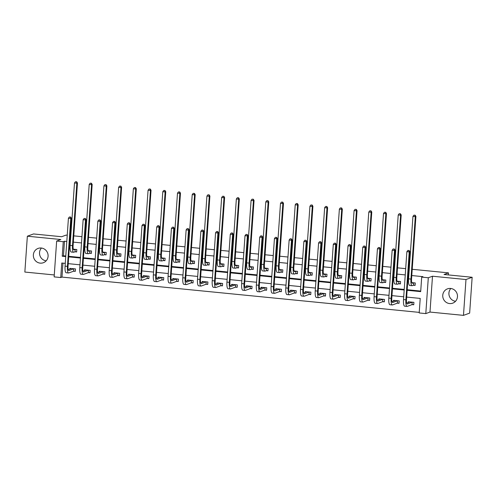<?xml version="1.0" encoding="UTF-8"?>
<svg xmlns="http://www.w3.org/2000/svg" width="497" height="497" viewBox="0 0 497 497"><rect width="100%" height="100%" fill="white"/><g stroke="black" fill="none" stroke-linecap="round" stroke-linejoin="round"><path stroke-width="0.75" d="M40.195 263.13A7.623 7.343 -110.1 0 0 48.023 254.65A7.623 7.343 -110.1 0 0 38.101 248.413A7.623 7.343 -110.1 0 0 40.195 263.13M449.58 303.561A7.623 7.343 -110.1 0 0 457.408 295.088A7.623 7.343 -110.1 0 0 447.493 288.85A7.623 7.343 -110.1 0 0 449.58 303.561M62.957 263.13L61.982 277.09L60.746 277.543L54.142 276.891L56.652 241.051L63.256 241.704L62.237 256.235L65.741 256.576M67.232 235.218L66.07 235.1L61.634 236.727L33.523 233.95L27.354 236.205L24.85 272.052L54.279 274.953M412.218 269.293L448.48 272.872L444.038 274.499L472.15 277.27L469.646 313.116L463.477 315.371L465.981 279.531L432.496 276.22L428.302 277.755L425.799 313.601L419.195 312.948L420.213 298.417L406.67 297.082M432.496 276.22L429.992 312.066L463.477 315.371M429.992 312.066L425.799 313.601M61.982 277.09L419.232 312.377M472.15 277.27L465.981 279.531M70.189 235.51L70.816 235.572M73.767 235.864L81.949 236.671M84.906 236.963L85.527 237.026M88.485 237.317L96.666 238.125M99.617 238.417L100.245 238.479M103.202 238.771L111.378 239.579M114.335 239.871L114.962 239.933M117.913 240.225L126.095 241.033M129.052 241.325L129.674 241.387M132.631 241.679L140.813 242.486M143.763 242.778L144.391 242.834M147.348 243.126L155.524 243.94M158.481 244.226L159.108 244.288M162.059 244.58L170.241 245.388M173.198 245.68L173.82 245.742M176.777 246.034L184.959 246.841M187.909 247.133L188.537 247.195M191.494 247.487L199.67 248.295M202.627 248.587L203.254 248.649M206.205 248.941L214.387 249.749M217.344 250.041L217.966 250.103M220.923 250.395L229.105 251.202M232.056 251.494L232.683 251.557M235.64 251.849L243.816 252.656M246.773 252.948L247.4 253.01M250.351 253.302L258.533 254.11M261.49 254.402L262.112 254.464M265.069 254.756L273.251 255.564M276.202 255.856L276.829 255.918M279.786 256.21L287.962 257.017M290.919 257.309L291.546 257.371M294.497 257.663L302.679 258.471M305.636 258.763L306.258 258.825M309.215 259.117L317.397 259.925M320.348 260.217L320.975 260.279M323.932 260.571L332.108 261.379M335.065 261.671L335.692 261.733M338.643 262.025L346.825 262.832M349.776 263.124L350.404 263.186M353.361 263.478L361.543 264.286M364.494 264.578L365.121 264.64M368.072 264.932L376.254 265.74M379.211 266.032L379.832 266.094M382.789 266.386L390.971 267.193M393.922 267.485L394.55 267.548M397.507 267.84L405.682 268.647M408.64 268.939L409.267 269.001M448.337 274.922L448.48 272.872M412.218 304.611L413.752 304.767L413.92 302.344L408.261 301.785L408.205 302.574M397.507 303.158L399.035 303.313L399.203 300.89L393.543 300.331L393.487 301.12M382.789 301.704L384.318 301.859L384.492 299.436L378.832 298.877L378.776 299.666M368.072 300.25L369.606 300.405L369.774 297.983L364.115 297.423L364.059 298.212M353.361 298.803L354.889 298.952L355.057 296.529L349.397 295.97L349.341 296.759M338.643 297.349L340.172 297.498L340.346 295.075L334.686 294.516L334.63 295.305M323.926 295.895L325.46 296.044L325.628 293.621L319.969 293.062L319.913 293.851M309.215 294.441L310.743 294.591L310.911 292.168L305.251 291.609L305.195 292.398M294.497 292.988L296.026 293.137L296.2 290.714L290.54 290.155L290.484 290.944M279.78 291.534L281.314 291.683L281.482 289.26L275.823 288.701L275.767 289.49M265.069 290.08L266.597 290.229L266.765 287.806L261.105 287.247L261.049 288.036M250.351 288.627L251.88 288.776L252.054 286.353L246.394 285.794L246.338 286.583M235.634 287.173L237.168 287.322L237.336 284.899L231.677 284.34L231.621 285.129M220.923 285.719L222.451 285.868L222.619 283.445L216.959 282.886L216.909 283.675M206.205 284.265L207.74 284.414L207.908 281.998L202.248 281.439L202.192 282.221M191.488 282.812L193.022 282.961L193.19 280.544L187.531 279.985L187.475 280.768M176.777 281.358L178.305 281.507L178.473 279.09L172.813 278.531L172.763 279.314M162.059 279.904L163.594 280.053L163.762 277.637L158.102 277.077L158.046 277.86M147.342 278.45L148.876 278.606L149.044 276.183L143.385 275.624L143.329 276.407M132.631 276.997L134.159 277.152L134.333 274.729L128.673 274.17L128.617 274.959M117.913 275.543L119.448 275.698L119.615 273.275L113.956 272.716L113.9 273.505M103.202 274.089L104.73 274.245L104.898 271.822L99.238 271.263L99.183 272.052M88.485 272.636L90.013 272.791L90.187 270.368L84.527 269.809L84.471 270.598M73.767 271.182L75.302 271.337L75.469 268.914L69.81 268.355L69.754 269.144M407.149 290.298L420.686 291.633L421.698 277.102L422.935 276.655L411.783 275.549M408.826 275.257L408.205 275.201M405.248 274.909L397.066 274.102M394.115 273.81L393.487 273.748M390.53 273.456L382.355 272.648M379.397 272.356L378.77 272.294M375.819 272.002L367.637 271.194M364.68 270.902L364.059 270.84M361.102 270.548L352.92 269.741M349.969 269.449L349.341 269.386M346.384 269.094L338.208 268.287M335.251 267.995L334.624 267.933M331.673 267.641L323.491 266.833M320.534 266.541L319.913 266.479M316.956 266.187L308.774 265.379M305.823 265.087L305.195 265.025M302.238 264.733L294.062 263.926M291.105 263.634L290.478 263.572M287.527 263.28L279.345 262.472M276.388 262.18L275.767 262.118M272.81 261.826L264.628 261.018M261.677 260.726L261.049 260.664M258.092 260.372L249.916 259.564M246.959 259.272L246.332 259.21M243.381 258.918L235.199 258.111M232.242 257.819L231.621 257.757M228.663 257.465L220.482 256.657M217.531 256.365L216.903 256.303M213.952 256.011L205.77 255.203M202.813 254.911L202.192 254.849M199.235 254.557L191.053 253.75M188.102 253.458L187.475 253.395M184.517 253.103L176.342 252.296M173.385 252.004L172.757 251.942M169.806 251.65L161.624 250.842M158.667 250.55L158.046 250.488M155.089 250.196L146.907 249.388M143.956 249.096L143.329 249.034M140.371 248.742L132.196 247.935M129.239 247.643L128.611 247.581M125.66 247.295L117.478 246.481M114.521 246.189L113.9 246.133M110.943 245.841L102.761 245.033M99.81 244.741L99.183 244.679M96.225 244.387L88.05 243.58M85.093 243.288L84.465 243.226M81.514 242.934L73.332 242.126M70.375 241.834L69.754 241.772M66.797 241.48L64.486 241.25L63.473 255.781L65.778 256.011M68.735 256.303L80.495 257.465M83.453 257.757L95.213 258.918M98.164 259.21L109.924 260.366M112.881 260.658L124.641 261.82M127.599 262.112L139.359 263.273M142.31 263.565L154.07 264.727M157.027 265.019L168.787 266.181M171.745 266.473L183.505 267.635M186.456 267.926L198.216 269.088M201.173 269.38L212.933 270.542M215.891 270.834L227.651 271.996M230.602 272.288L242.362 273.449M245.319 273.741L257.079 274.903M260.037 275.195L271.797 276.357M274.748 276.649L286.508 277.811M289.465 278.103L301.225 279.264M304.183 279.556L315.943 280.718M318.894 281.01L330.654 282.172M333.611 282.464L345.372 283.625M348.322 283.917L360.083 285.079M363.04 285.371L374.8 286.533M377.757 286.825L389.518 287.987M392.468 288.279L404.229 289.434M407.186 289.726L420.723 291.068M413.572 285.241L415.107 285.39L415.275 282.967L411.802 282.625M398.861 283.787L400.389 283.936L400.557 281.513L397.091 281.172M384.144 282.333L385.672 282.482L385.846 280.06L382.373 279.718M369.426 280.88L370.961 281.029L371.129 278.606L367.656 278.264M354.715 279.426L356.243 279.575L356.411 277.152L352.945 276.81M339.998 277.972L341.526 278.121L341.7 275.705L338.227 275.357M325.28 276.518L326.815 276.667L326.983 274.251L323.51 273.903M310.569 275.065L312.097 275.214L312.265 272.797L308.799 272.449M295.852 273.611L297.38 273.76L297.554 271.343L294.081 270.995M281.134 272.157L282.669 272.313L282.836 269.89L279.364 269.548M266.423 270.703L267.951 270.859L268.119 268.436L264.652 268.094M251.706 269.25L253.24 269.405L253.408 266.982L249.935 266.64M236.988 267.796L238.523 267.951L238.69 265.528L235.218 265.187M222.277 266.342L223.805 266.498L223.973 264.075L220.506 263.733M207.56 264.889L209.094 265.044L209.262 262.621L205.789 262.279M192.842 263.435L194.377 263.59L194.544 261.167L191.072 260.826M178.131 261.987L179.659 262.136L179.833 259.714L176.36 259.372M163.414 260.534L164.948 260.683L165.116 258.26L161.643 257.918M148.702 259.08L150.231 259.229L150.398 256.806L146.932 256.464M133.985 257.626L135.513 257.775L135.687 255.352L132.214 255.011M119.268 256.172L120.802 256.322L120.97 253.899L117.497 253.557M104.556 254.719L106.085 254.868L106.252 252.445L102.786 252.103M89.839 253.265L91.367 253.414L91.541 250.991L88.068 250.65M75.122 251.811L76.656 251.96L76.824 249.537L73.351 249.196M56.652 241.051L60.845 239.517L27.354 236.205M64.486 241.25L63.256 241.704M421.698 277.102L428.302 277.755M65.269 263.36L61.765 263.012L60.746 277.543M403.719 296.79L391.959 295.628M389.002 295.336L377.242 294.174M374.284 293.882L362.524 292.721M359.573 292.429L347.813 291.267M344.856 290.975L333.096 289.813M330.138 289.521L318.378 288.359M315.427 288.067L303.667 286.906M300.71 286.614L288.95 285.452M285.992 285.16L274.232 283.998M271.281 283.706L259.521 282.544M256.564 282.253L244.804 281.091M241.853 280.799L230.092 279.637M227.135 279.345L215.375 278.183M212.418 277.891L200.658 276.73M197.707 276.438L185.946 275.276M182.989 274.984L171.229 273.822M168.272 273.53L156.512 272.368M153.561 272.076L141.8 270.915M138.843 270.629L127.083 269.467M124.126 269.175L112.365 268.013M109.415 267.721L97.654 266.56M94.697 266.268L82.937 265.106M79.98 264.814L68.219 263.652M68.698 256.868L80.458 258.03M83.409 258.322L95.169 259.484M98.126 259.776L109.887 260.937M112.844 261.229L124.604 262.391M127.555 262.683L139.315 263.845M142.272 264.137L154.033 265.299M156.99 265.591L168.75 266.752M171.701 267.044L183.461 268.206M186.418 268.498L198.179 269.66M201.136 269.952L212.896 271.113M215.847 271.405L227.607 272.567M230.565 272.859L242.325 274.021M245.276 274.313L257.042 275.475M259.993 275.767L271.753 276.928M274.711 277.22L286.471 278.382M289.422 278.668L301.182 279.83M304.139 280.122L315.899 281.283M318.857 281.575L330.617 282.737M333.568 283.029L345.328 284.191M348.285 284.483L360.045 285.645M363.003 285.937L374.763 287.098M377.714 287.39L389.474 288.552M392.431 288.844L404.191 290.006M63.473 255.781L62.237 256.235M455.538 301.281A7.623 7.343 69.9 0 1 450.847 288.477M46.153 260.844A7.623 7.343 69.9 0 1 41.462 248.04M413.547 282.836L412.448 283.234A4.889 1.193 -84.4 0 1 412.305 283.253A4.889 1.193 -84.4 0 1 411.553 278.842L415.921 216.412L415.299 216.636L410.938 279.072A7.331 1.789 95.6 0 0 412.063 285.688A7.331 1.789 95.6 0 0 412.28 285.657L413.38 285.253L413.746 282.818M415.125 285.11L413.38 285.253M414.865 215.238L413.926 215.145L414.865 215.238L415.299 216.636L412.945 216.406L408.577 278.836A7.331 1.789 95.6 0 0 409.708 285.452L412.063 285.688M412.945 216.406L413.926 215.145M415.113 215.151L415.921 216.412M413.771 304.481L412.019 304.63L412.193 302.207L407.391 303.965A4.889 1.193 -84.4 0 1 407.248 303.984A4.889 1.193 -84.4 0 1 406.496 299.573L409.845 251.668L409.23 251.898L405.881 299.797A7.331 1.789 95.6 0 0 407.012 306.413A7.331 1.789 95.6 0 0 407.223 306.388L412.019 304.63M409.789 301.934L406.683 303.127M408.795 250.5L407.851 250.407L408.795 250.5L409.23 251.898L406.875 251.662L403.521 299.567A7.331 1.789 95.6 0 0 404.651 306.183L407.012 306.413M406.875 251.662L407.851 250.407M409.043 250.407L409.845 251.668M398.83 281.383L397.73 281.78A4.889 1.193 -84.4 0 1 397.588 281.805A4.889 1.193 -84.4 0 1 396.836 277.388L401.203 214.959L400.588 215.182L396.221 277.618A7.331 1.789 95.6 0 0 397.351 284.234A7.331 1.789 95.6 0 0 397.563 284.203L398.662 283.799L399.029 281.364M400.408 283.657L398.662 283.799M400.153 213.785L399.209 213.691L400.153 213.785L400.588 215.182L398.227 214.952L393.86 277.382A7.331 1.789 95.6 0 0 394.991 283.998L397.351 284.234M398.227 214.952L399.209 213.691M400.396 213.698L401.203 214.959M384.113 279.929L383.019 280.327A4.889 1.193 -84.4 0 1 382.876 280.351A4.889 1.193 -84.4 0 1 382.125 275.934L386.486 213.505L385.871 213.729L381.503 276.164A7.331 1.789 95.6 0 0 382.634 282.781A7.331 1.789 95.6 0 0 382.845 282.75L383.945 282.352L384.311 279.91M385.697 282.203L383.945 282.352M385.436 212.331L384.492 212.238L385.436 212.331L385.871 213.729L383.51 213.499L379.149 275.928A7.331 1.789 95.6 0 0 380.28 282.544L382.634 282.781M383.51 213.499L384.492 212.238M385.684 212.244L386.486 213.505M399.054 303.027L397.308 303.176L397.476 300.753L392.68 302.511A4.889 1.193 -84.4 0 1 392.537 302.53A4.889 1.193 -84.4 0 1 391.785 298.119L395.134 250.215L394.519 250.445L391.164 298.343A7.331 1.789 95.6 0 0 392.295 304.959A7.331 1.789 95.6 0 0 392.506 304.934L397.308 303.176M395.078 300.48L391.965 301.673M394.084 249.047L393.139 248.954L394.084 249.047L394.519 250.445L392.158 250.208L388.809 298.113A7.331 1.789 95.6 0 0 389.94 304.729L392.295 304.959M392.158 250.208L393.139 248.954M394.326 248.954L395.134 250.215M384.336 301.573L382.591 301.722L382.758 299.3L377.962 301.058A4.889 1.193 -84.4 0 1 377.819 301.076A4.889 1.193 -84.4 0 1 377.068 296.666L380.416 248.761L379.801 248.991L376.453 296.889A7.331 1.789 95.6 0 0 377.583 303.512A7.331 1.789 95.6 0 0 377.795 303.481L382.591 301.722M380.36 299.026L377.248 300.219M379.366 247.593L378.422 247.5L379.366 247.593L379.801 248.991L377.44 248.755L374.092 296.659A7.331 1.789 95.6 0 0 375.223 303.276L377.583 303.512M377.44 248.755L378.422 247.5M379.615 247.5L380.416 248.761M369.401 278.475L368.302 278.873A4.889 1.193 -84.4 0 1 368.159 278.898A4.889 1.193 -84.4 0 1 367.407 274.487L371.775 212.051L371.153 212.275L366.792 274.711A7.331 1.789 95.6 0 0 367.917 281.327A7.331 1.789 95.6 0 0 368.134 281.296L369.234 280.898L369.6 278.457M370.979 280.749L369.234 280.898M370.719 210.877L369.78 210.784L370.719 210.877L371.153 212.275L368.799 212.045L364.431 274.474A7.331 1.789 95.6 0 0 365.562 281.097L367.917 281.327M368.799 212.045L369.78 210.784M370.967 210.79L371.775 212.051M354.684 277.022L353.584 277.425A4.889 1.193 -84.4 0 1 353.442 277.444A4.889 1.193 -84.4 0 1 352.69 273.033L357.057 210.598L356.442 210.821L352.075 273.257A7.331 1.789 95.6 0 0 353.205 279.873A7.331 1.789 95.6 0 0 353.417 279.842L354.516 279.444L354.883 277.003M356.262 279.295L354.516 279.444M356.007 209.423L355.063 209.33L356.007 209.423L356.442 210.821L354.081 210.591L349.714 273.021A7.331 1.789 95.6 0 0 350.845 279.643L353.205 279.873M354.081 210.591L355.063 209.33M356.256 209.336L357.057 210.598M339.973 275.568L338.873 275.972A4.889 1.193 -84.4 0 1 338.73 275.99A4.889 1.193 -84.4 0 1 337.979 271.579L342.34 209.144L341.725 209.367L337.357 271.803A7.331 1.789 95.6 0 0 338.488 278.419A7.331 1.789 95.6 0 0 338.699 278.388L339.799 277.991L340.165 275.549M341.551 277.842L339.799 277.991M341.29 207.976L340.346 207.883L341.29 207.976L341.725 209.367L339.37 209.138L335.003 271.567A7.331 1.789 95.6 0 0 336.134 278.19L338.488 278.419M339.37 209.138L340.346 207.883M341.538 207.883L342.34 209.144M369.625 300.126L367.879 300.269L368.047 297.846L363.245 299.604A4.889 1.193 -84.4 0 1 363.108 299.623A4.889 1.193 -84.4 0 1 362.35 295.212L365.705 247.307L365.084 247.537L361.735 295.435A7.331 1.789 95.6 0 0 362.866 302.058A7.331 1.789 95.6 0 0 363.077 302.027L367.879 300.269M365.643 297.573L362.537 298.772M364.649 246.139L363.705 246.046L364.649 246.139L365.084 247.537L362.729 247.301L359.374 295.206A7.331 1.789 95.6 0 0 360.505 301.822L362.866 302.058M362.729 247.301L363.705 246.046M364.897 246.046L365.705 247.307M354.908 298.672L353.162 298.815L353.33 296.392L348.534 298.15A4.889 1.193 -84.4 0 1 348.391 298.169A4.889 1.193 -84.4 0 1 347.639 293.758L350.988 245.853L350.373 246.083L347.018 293.982A7.331 1.789 95.6 0 0 348.148 300.604A7.331 1.789 95.6 0 0 348.36 300.573L353.162 298.815M350.932 296.119L347.819 297.318M349.938 244.686L348.993 244.592L349.938 244.686L350.373 246.083L348.012 245.847L344.663 293.752A7.331 1.789 95.6 0 0 345.794 300.368L348.148 300.604M348.012 245.847L348.993 244.592M350.18 244.592L350.988 245.853M340.197 297.218L338.445 297.361L338.612 294.938L333.816 296.697A4.889 1.193 -84.4 0 1 333.673 296.715A4.889 1.193 -84.4 0 1 332.922 292.304L336.27 244.4L335.655 244.63L332.307 292.528A7.331 1.789 95.6 0 0 333.437 299.151A7.331 1.789 95.6 0 0 333.649 299.119L338.445 297.361M336.214 294.665L333.102 295.864M335.22 243.232L334.276 243.139L335.22 243.232L335.655 244.63L333.294 244.394L329.946 292.298A7.331 1.789 95.6 0 0 331.077 298.914L333.437 299.151M333.294 244.394L334.276 243.139M335.469 243.139L336.27 244.4M325.479 295.765L323.733 295.908L323.901 293.485L319.099 295.243A4.889 1.193 -84.4 0 1 318.962 295.261A4.889 1.193 -84.4 0 1 318.204 290.851L321.559 242.952L320.938 243.176L317.589 291.074A7.331 1.789 95.6 0 0 318.72 297.697A7.331 1.789 95.6 0 0 318.931 297.666L323.733 295.908M321.497 293.211L318.391 294.41M320.503 241.778L319.565 241.685L320.503 241.778L320.938 243.176L318.583 242.94L315.235 290.844A7.331 1.789 95.6 0 0 316.359 297.461L318.72 297.697M318.583 242.94L319.565 241.685M320.751 241.685L321.559 242.952M310.762 294.311L309.016 294.454L309.184 292.031L304.388 293.789A4.889 1.193 -84.4 0 1 304.245 293.808A4.889 1.193 -84.4 0 1 303.493 289.397L306.842 241.499L306.227 241.722L302.872 289.627A7.331 1.789 95.6 0 0 304.002 296.243A7.331 1.789 95.6 0 0 304.214 296.212L309.016 294.454M306.786 291.764L303.673 292.957M305.792 240.324L304.847 240.231L305.792 240.324L306.227 241.722L303.866 241.486L300.517 289.391A7.331 1.789 95.6 0 0 301.648 296.007L304.002 296.243M303.866 241.486L304.847 240.231M306.034 240.237L306.842 241.499M296.05 292.857L294.299 293L294.472 290.583L289.67 292.335A4.889 1.193 -84.4 0 1 289.527 292.354A4.889 1.193 -84.4 0 1 288.776 287.943L292.124 240.045L291.509 240.268L288.161 288.173A7.331 1.789 95.6 0 0 289.291 294.789A7.331 1.789 95.6 0 0 289.502 294.758L294.299 293M292.068 290.31L288.962 291.503M291.074 238.871L290.13 238.777L291.074 238.871L291.509 240.268L289.148 240.032L285.8 287.937A7.331 1.789 95.6 0 0 286.931 294.553L289.291 294.789M289.148 240.032L290.13 238.777M291.323 238.784L292.124 240.045M281.333 291.404L279.587 291.546L279.755 289.13L274.953 290.882A4.889 1.193 -84.4 0 1 274.816 290.9A4.889 1.193 -84.4 0 1 274.058 286.489L277.413 238.591L276.792 238.815L273.443 286.719A7.331 1.789 95.6 0 0 274.574 293.336A7.331 1.789 95.6 0 0 274.785 293.305L279.587 291.546M277.351 288.856L274.245 290.049M276.357 237.417L275.419 237.324L276.357 237.417L276.792 238.815L274.437 238.585L271.089 286.483A7.331 1.789 95.6 0 0 272.213 293.1L274.574 293.336M274.437 238.585L275.419 237.324M276.605 237.33L277.413 238.591M266.616 289.95L264.87 290.093L265.038 287.676L260.242 289.428A4.889 1.193 -84.4 0 1 260.099 289.453A4.889 1.193 -84.4 0 1 259.347 285.036L262.696 237.137L262.081 237.361L258.732 285.266A7.331 1.789 95.6 0 0 259.856 291.882A7.331 1.789 95.6 0 0 260.068 291.851L264.87 290.093M262.64 287.403L259.527 288.595M261.646 235.963L260.701 235.87L261.646 235.963L262.081 237.361L259.72 237.131L256.371 285.029A7.331 1.789 95.6 0 0 257.502 291.646L259.856 291.882M259.72 237.131L260.701 235.87M261.888 235.876L262.696 237.137M251.904 288.496L250.153 288.645L250.326 286.222L245.524 287.974A4.889 1.193 -84.4 0 1 245.381 287.999A4.889 1.193 -84.4 0 1 244.63 283.582L247.978 235.684L247.363 235.907L244.015 283.812A7.331 1.789 95.6 0 0 245.145 290.428A7.331 1.789 95.6 0 0 245.356 290.397L250.153 288.645M247.922 285.949L244.816 287.142M246.928 234.509L245.984 234.416L246.928 234.509L247.363 235.907L245.002 235.677L241.654 283.576A7.331 1.789 95.6 0 0 242.785 290.192L245.145 290.428M245.002 235.677L245.984 234.416M247.177 234.422L247.978 235.684M237.187 287.042L235.441 287.191L235.609 284.769L230.807 286.52A4.889 1.193 -84.4 0 1 230.67 286.545A4.889 1.193 -84.4 0 1 229.912 282.128L233.267 234.23L232.646 234.454L229.297 282.358A7.331 1.789 95.6 0 0 230.428 288.974A7.331 1.789 95.6 0 0 230.639 288.943L235.441 287.191M233.211 284.495L230.099 285.688M232.211 233.056L231.273 232.963L232.211 233.056L232.646 234.454L230.291 234.224L226.943 282.122A7.331 1.789 95.6 0 0 228.067 288.745L230.428 288.974M230.291 234.224L231.273 232.963M232.459 232.969L233.267 234.23M222.47 285.589L220.724 285.738L220.892 283.315L216.096 285.073A4.889 1.193 -84.4 0 1 215.953 285.092A4.889 1.193 -84.4 0 1 215.201 280.681L218.55 232.776L217.934 233L214.586 280.904A7.331 1.789 95.6 0 0 215.71 287.521A7.331 1.789 95.6 0 0 215.928 287.49L220.724 285.738M218.494 283.041L215.381 284.234M217.5 231.602L216.555 231.509L217.5 231.602L217.934 233L215.574 232.77L212.225 280.668A7.331 1.789 95.6 0 0 213.356 287.291L215.71 287.521M215.574 232.77L216.555 231.509M217.748 231.515L218.55 232.776M207.758 284.135L206.007 284.284L206.18 281.861L201.378 283.619A4.889 1.193 -84.4 0 1 201.235 283.638A4.889 1.193 -84.4 0 1 200.484 279.227L203.832 231.322L203.217 231.546L199.869 279.451A7.331 1.789 95.6 0 0 200.999 286.067A7.331 1.789 95.6 0 0 201.21 286.036L206.007 284.284M203.776 281.588L200.67 282.781M202.782 230.148L201.838 230.055L202.782 230.148L203.217 231.546L200.856 231.316L197.508 279.215A7.331 1.789 95.6 0 0 198.638 285.837L200.999 286.067M200.856 231.316L201.838 230.055M203.031 230.061L203.832 231.322M193.041 282.681L191.295 282.83L191.463 280.407L186.667 282.166A4.889 1.193 -84.4 0 1 186.524 282.184A4.889 1.193 -84.4 0 1 185.772 277.773L189.121 229.869L188.5 230.092L185.151 277.997A7.331 1.789 95.6 0 0 186.282 284.613A7.331 1.789 95.6 0 0 186.493 284.582L191.295 282.83M189.065 280.134L185.953 281.327M188.071 228.695L187.127 228.601L188.071 228.695L188.5 230.092L186.145 229.862L182.797 277.761A7.331 1.789 95.6 0 0 183.921 284.383L186.282 284.613M186.145 229.862L187.127 228.601M188.313 228.608L189.121 229.869M178.324 281.227L176.578 281.377L176.746 278.954L171.95 280.712A4.889 1.193 -84.4 0 1 171.807 280.73A4.889 1.193 -84.4 0 1 171.055 276.32L174.404 228.415L173.788 228.639L170.44 276.543A7.331 1.789 95.6 0 0 171.564 283.16A7.331 1.789 95.6 0 0 171.782 283.128L176.578 281.377M174.348 278.68L171.235 279.873M173.354 227.247L172.409 227.154L173.354 227.247L173.788 228.639L171.428 228.409L168.079 276.313A7.331 1.789 95.6 0 0 169.21 282.93L171.564 283.16M171.428 228.409L172.409 227.154M173.602 227.154L174.404 228.415M163.612 279.774L161.86 279.923L162.034 277.5L157.232 279.258A4.889 1.193 -84.4 0 1 157.089 279.277A4.889 1.193 -84.4 0 1 156.338 274.866L159.686 226.961L159.071 227.185L155.723 275.089A7.331 1.789 95.6 0 0 156.853 281.706A7.331 1.789 95.6 0 0 157.064 281.681L161.86 279.923M159.63 277.227L156.524 278.419M158.636 225.793L157.692 225.7L158.636 225.793L159.071 227.185L156.717 226.955L153.362 274.86A7.331 1.789 95.6 0 0 154.492 281.476L156.853 281.706M156.717 226.955L157.692 225.7M158.885 225.7L159.686 226.961M148.895 278.32L147.149 278.469L147.317 276.046L142.521 277.804A4.889 1.193 -84.4 0 1 142.378 277.823A4.889 1.193 -84.4 0 1 141.626 273.412L144.975 225.508L144.354 225.731L141.005 273.636A7.331 1.789 95.6 0 0 142.136 280.252A7.331 1.789 95.6 0 0 142.347 280.227L147.149 278.469M144.919 275.773L141.807 276.966M143.925 224.34L142.981 224.246L143.925 224.34L144.354 225.731L141.999 225.501L138.651 273.406A7.331 1.789 95.6 0 0 139.781 280.022L142.136 280.252M141.999 225.501L142.981 224.246M144.167 224.246L144.975 225.508M134.178 276.866L132.432 277.015L132.6 274.592L127.804 276.351A4.889 1.193 -84.4 0 1 127.661 276.369A4.889 1.193 -84.4 0 1 126.909 271.958L130.257 224.054L129.642 224.284L126.294 272.182A7.331 1.789 95.6 0 0 127.418 278.798A7.331 1.789 95.6 0 0 127.636 278.774L132.432 277.015M130.202 274.319L127.089 275.512M129.208 222.886L128.263 222.793L129.208 222.886L129.642 224.284L127.282 224.048L123.933 271.952A7.331 1.789 95.6 0 0 125.064 278.568L127.418 278.798M127.282 224.048L128.263 222.793M129.456 222.793L130.257 224.054M119.466 275.413L117.714 275.562L117.888 273.139L113.086 274.897A4.889 1.193 -84.4 0 1 112.943 274.916A4.889 1.193 -84.4 0 1 112.192 270.505L115.54 222.6L114.925 222.83L111.576 270.728A7.331 1.789 95.6 0 0 112.707 277.345A7.331 1.789 95.6 0 0 112.918 277.32L117.714 275.562M115.484 272.865L112.378 274.058M114.49 221.432L113.546 221.339L114.49 221.432L114.925 222.83L112.57 222.594L109.216 270.498A7.331 1.789 95.6 0 0 110.346 277.115L112.707 277.345M112.57 222.594L113.546 221.339M114.739 221.339L115.54 222.6M325.255 274.114L324.156 274.518A4.889 1.193 -84.4 0 1 324.013 274.537A4.889 1.193 -84.4 0 1 323.261 270.126L327.629 207.69L327.007 207.914L322.646 270.349A7.331 1.789 95.6 0 0 323.777 276.966A7.331 1.789 95.6 0 0 323.988 276.935L325.088 276.537L325.454 274.095M326.833 276.388L325.088 276.537M326.579 206.522L325.634 206.429L326.579 206.522L327.007 207.914L324.653 207.684L320.285 270.113A7.331 1.789 95.6 0 0 321.416 276.736L323.777 276.966M324.653 207.684L325.634 206.429M326.821 206.429L327.629 207.69M310.538 272.66L309.438 273.064A4.889 1.193 -84.4 0 1 309.302 273.083A4.889 1.193 -84.4 0 1 308.544 268.672L312.911 206.236L312.296 206.46L307.929 268.896A7.331 1.789 95.6 0 0 309.059 275.512A7.331 1.789 95.6 0 0 309.271 275.487L310.37 275.083L310.737 272.642M312.116 274.934L310.37 275.083M311.861 205.068L310.917 204.975L311.861 205.068L312.296 206.46L309.935 206.23L305.568 268.666A7.331 1.789 95.6 0 0 306.699 275.282L309.059 275.512M309.935 206.23L310.917 204.975M312.11 204.975L312.911 206.236M295.827 271.207L294.727 271.611A4.889 1.193 -84.4 0 1 294.584 271.629A4.889 1.193 -84.4 0 1 293.833 267.218L298.194 204.783L297.579 205.012L293.211 267.442A7.331 1.789 95.6 0 0 294.342 274.058A7.331 1.789 95.6 0 0 294.553 274.033L295.653 273.63L296.019 271.188M297.405 273.48L295.653 273.63M297.144 203.615L296.2 203.522L297.144 203.615L297.579 205.012L295.224 204.776L290.857 267.212A7.331 1.789 95.6 0 0 291.988 273.828L294.342 274.058M295.224 204.776L296.2 203.522M297.392 203.522L298.194 204.783M281.109 269.753L280.01 270.157A4.889 1.193 -84.4 0 1 279.867 270.175A4.889 1.193 -84.4 0 1 279.115 265.765L283.483 203.329L282.861 203.559L278.5 265.988A7.331 1.789 95.6 0 0 279.631 272.604A7.331 1.789 95.6 0 0 279.842 272.58L280.942 272.176L281.308 269.734M282.687 272.027L280.942 272.176M282.433 202.161L281.488 202.068L282.433 202.161L282.861 203.559L280.507 203.323L276.139 265.758A7.331 1.789 95.6 0 0 277.27 272.375L279.631 272.604M280.507 203.323L281.488 202.068M282.675 202.068L283.483 203.329M266.392 268.299L265.292 268.703A4.889 1.193 -84.4 0 1 265.156 268.722A4.889 1.193 -84.4 0 1 264.398 264.311L268.765 201.875L268.15 202.105L263.783 264.534A7.331 1.789 95.6 0 0 264.913 271.151A7.331 1.789 95.6 0 0 265.125 271.126L266.224 270.722L266.591 268.281M267.97 270.573L266.224 270.722M267.715 200.707L266.771 200.614L267.715 200.707L268.15 202.105L265.789 201.869L261.428 264.305A7.331 1.789 95.6 0 0 262.553 270.921L264.913 271.151M265.789 201.869L266.771 200.614M267.964 200.614L268.765 201.875M251.681 266.846L250.581 267.249A4.889 1.193 -84.4 0 1 250.438 267.268A4.889 1.193 -84.4 0 1 249.687 262.857L254.048 200.421L253.433 200.651L249.065 263.081A7.331 1.789 95.6 0 0 250.196 269.697A7.331 1.789 95.6 0 0 250.407 269.672L251.507 269.268L251.873 266.827M253.259 269.119L251.507 269.268M252.998 199.254L252.054 199.16L252.998 199.254L253.433 200.651L251.078 200.415L246.711 262.851A7.331 1.789 95.6 0 0 247.841 269.467L250.196 269.697M251.078 200.415L252.054 199.16M253.246 199.16L254.048 200.421M236.963 265.392L235.864 265.796A4.889 1.193 -84.4 0 1 235.721 265.814A4.889 1.193 -84.4 0 1 234.969 261.403L239.337 198.968L238.722 199.198L234.354 261.627A7.331 1.789 95.6 0 0 235.485 268.243A7.331 1.789 95.6 0 0 235.696 268.218L236.796 267.815L237.162 265.379M238.541 267.666L236.796 267.815M238.287 197.8L237.342 197.707L238.287 197.8L238.722 199.198L236.361 198.962L231.993 261.397A7.331 1.789 95.6 0 0 233.124 268.013L235.485 268.243M236.361 198.962L237.342 197.707M238.529 197.707L239.337 198.968M222.246 263.938L221.146 264.342A4.889 1.193 -84.4 0 1 221.01 264.361A4.889 1.193 -84.4 0 1 220.252 259.95L224.619 197.514L224.004 197.744L219.637 260.173A7.331 1.789 95.6 0 0 220.767 266.796A7.331 1.789 95.6 0 0 220.979 266.765L222.078 266.361L222.445 263.926M223.824 266.212L222.078 266.361M223.569 196.346L222.625 196.253L223.569 196.346L224.004 197.744L221.643 197.508L217.282 259.943A7.331 1.789 95.6 0 0 218.407 266.56L220.767 266.796M221.643 197.508L222.625 196.253M223.818 196.253L224.619 197.514M207.535 262.484L206.435 262.888A4.889 1.193 -84.4 0 1 206.292 262.907A4.889 1.193 -84.4 0 1 205.541 258.496L209.902 196.066L209.287 196.29L204.926 258.72A7.331 1.789 95.6 0 0 206.05 265.342A7.331 1.789 95.6 0 0 206.261 265.311L207.361 264.907L207.727 262.472M209.113 264.764L207.361 264.907M208.852 194.892L207.908 194.799L208.852 194.892L209.287 196.29L206.932 196.054L202.565 258.49A7.331 1.789 95.6 0 0 203.695 265.106L206.05 265.342M206.932 196.054L207.908 194.799M209.1 194.799L209.902 196.066M192.817 261.031L191.718 261.434A4.889 1.193 -84.4 0 1 191.575 261.453A4.889 1.193 -84.4 0 1 190.823 257.042L195.191 194.613L194.575 194.836L190.208 257.266A7.331 1.789 95.6 0 0 191.339 263.888A7.331 1.789 95.6 0 0 191.55 263.857L192.65 263.453L193.016 261.018M194.395 263.311L192.65 263.453M194.141 193.439L193.196 193.345L194.141 193.439L194.575 194.836L192.215 194.6L187.847 257.036A7.331 1.789 95.6 0 0 188.978 263.652L191.339 263.888M192.215 194.6L193.196 193.345M194.383 193.352L195.191 194.613M178.1 259.577L177 259.981A4.889 1.193 -84.4 0 1 176.864 259.999A4.889 1.193 -84.4 0 1 176.106 255.588L180.473 193.159L179.858 193.383L175.491 255.812A7.331 1.789 95.6 0 0 176.621 262.435A7.331 1.789 95.6 0 0 176.833 262.404L177.932 262L178.299 259.564M179.678 261.857L177.932 262M179.423 191.985L178.479 191.892L179.423 191.985L179.858 193.383L177.497 193.147L173.136 255.582A7.331 1.789 95.6 0 0 174.261 262.199L176.621 262.435M177.497 193.147L178.479 191.892M179.672 191.898L180.473 193.159M163.389 258.123L162.289 258.527A4.889 1.193 -84.4 0 1 162.146 258.546A4.889 1.193 -84.4 0 1 161.395 254.135L165.762 191.705L165.141 191.929L160.78 254.365A7.331 1.789 95.6 0 0 161.904 260.981A7.331 1.789 95.6 0 0 162.121 260.95L163.215 260.546L163.581 258.111M164.967 260.403L163.215 260.546M164.706 190.531L163.768 190.438L164.706 190.531L165.141 191.929L162.786 191.693L158.419 254.129A7.331 1.789 95.6 0 0 159.549 260.745L161.904 260.981M162.786 191.693L163.768 190.438M164.954 190.444L165.762 191.705M148.671 256.669L147.572 257.073A4.889 1.193 -84.4 0 1 147.429 257.092A4.889 1.193 -84.4 0 1 146.677 252.681L151.045 190.252L150.429 190.475L146.062 252.911A7.331 1.789 95.6 0 0 147.193 259.527A7.331 1.789 95.6 0 0 147.404 259.496L148.504 259.092L148.87 256.657M150.249 258.949L148.504 259.092M149.995 189.077L149.05 188.984L149.995 189.077L150.429 190.475L148.069 190.245L143.701 252.675A7.331 1.789 95.6 0 0 144.832 259.291L147.193 259.527M148.069 190.245L149.05 188.984M150.237 188.99L151.045 190.252M133.954 255.222L132.861 255.62A4.889 1.193 -84.4 0 1 132.718 255.638A4.889 1.193 -84.4 0 1 131.966 251.227L136.327 188.798L135.712 189.022L131.345 251.457A7.331 1.789 95.6 0 0 132.475 258.073A7.331 1.789 95.6 0 0 132.687 258.042L133.786 257.639L134.153 255.203M135.532 257.496L133.786 257.639M135.277 187.624L134.333 187.531L135.277 187.624L135.712 189.022L133.351 188.792L128.99 251.221A7.331 1.789 95.6 0 0 130.115 257.837L132.475 258.073M133.351 188.792L134.333 187.531M135.526 187.537L136.327 188.798M119.243 253.768L118.143 254.166A4.889 1.193 -84.4 0 1 118 254.184A4.889 1.193 -84.4 0 1 117.249 249.774L121.616 187.344L120.995 187.568L116.633 250.003A7.331 1.789 95.6 0 0 117.758 256.62A7.331 1.789 95.6 0 0 117.975 256.589L119.075 256.185L119.435 253.75M120.821 256.042L119.075 256.185M120.56 186.17L119.622 186.077L120.56 186.17L120.995 187.568L118.64 187.338L114.273 249.767A7.331 1.789 95.6 0 0 115.403 256.384L117.758 256.62M118.64 187.338L119.622 186.077M120.808 186.083L121.616 187.344M104.525 252.314L103.426 252.712A4.889 1.193 -84.4 0 1 103.283 252.737A4.889 1.193 -84.4 0 1 102.531 248.32L106.898 185.89L106.283 186.114L101.916 248.55A7.331 1.789 95.6 0 0 103.047 255.166A7.331 1.789 95.6 0 0 103.258 255.135L104.358 254.731L104.724 252.296M106.103 254.588L104.358 254.731M105.849 184.716L104.904 184.623L105.849 184.716L106.283 186.114L103.923 185.884L99.555 248.314A7.331 1.789 95.6 0 0 100.686 254.93L103.047 255.166M103.923 185.884L104.904 184.623M106.091 184.629L106.898 185.89M104.749 273.959L103.003 274.108L103.171 271.685L98.375 273.443A4.889 1.193 -84.4 0 1 98.232 273.462A4.889 1.193 -84.4 0 1 97.48 269.051L100.829 221.146L100.214 221.376L96.859 269.275A7.331 1.789 95.6 0 0 97.99 275.891A7.331 1.789 95.6 0 0 98.201 275.866L103.003 274.108M100.773 271.412L97.66 272.604M99.779 219.978L98.835 219.885L99.779 219.978L100.214 221.376L97.853 221.14L94.505 269.045A7.331 1.789 95.6 0 0 95.635 275.661L97.99 275.891M97.853 221.14L98.835 219.885M100.021 219.885L100.829 221.146M89.808 250.861L88.715 251.258A4.889 1.193 -84.4 0 1 88.572 251.283A4.889 1.193 -84.4 0 1 87.82 246.866L92.181 184.437L91.566 184.66L87.199 247.096A7.331 1.789 95.6 0 0 88.329 253.712A7.331 1.789 95.6 0 0 88.541 253.681L89.64 253.284L90.007 250.842M91.392 253.135L89.64 253.284M91.131 183.263L90.187 183.169L91.131 183.263L91.566 184.66L89.205 184.43L84.844 246.86A7.331 1.789 95.6 0 0 85.969 253.476L88.329 253.712M89.205 184.43L90.187 183.169M91.38 183.176L92.181 184.437M90.032 272.505L88.286 272.654L88.454 270.231L83.658 271.989A4.889 1.193 -84.4 0 1 83.515 272.008A4.889 1.193 -84.4 0 1 82.763 267.597L86.111 219.693L85.496 219.922L82.148 267.821A7.331 1.789 95.6 0 0 83.272 274.437A7.331 1.789 95.6 0 0 83.49 274.412L88.286 272.654M86.056 269.958L82.943 271.151M85.062 218.525L84.117 218.431L85.062 218.525L85.496 219.922L83.136 219.686L79.787 267.591A7.331 1.789 95.6 0 0 80.918 274.207L83.272 274.437M83.136 219.686L84.117 218.431M85.31 218.431L86.111 219.693M75.097 249.407L73.997 249.805A4.889 1.193 -84.4 0 1 73.854 249.829A4.889 1.193 -84.4 0 1 73.102 245.412L77.47 182.983L76.849 183.207L72.487 245.642A7.331 1.789 95.6 0 0 73.612 252.259A7.331 1.789 95.6 0 0 73.829 252.227L74.929 251.83L75.296 249.388M76.675 251.681L74.929 251.83M76.414 181.809L75.476 181.716L76.414 181.809L76.849 183.207L74.494 182.977L70.127 245.406A7.331 1.789 95.6 0 0 71.257 252.029L73.612 252.259M74.494 182.977L75.476 181.716M76.662 181.722L77.47 182.983M75.32 271.058L73.568 271.2L73.742 268.778L68.94 270.536A4.889 1.193 -84.4 0 1 68.797 270.554A4.889 1.193 -84.4 0 1 68.046 266.143L71.394 218.239L70.779 218.469L67.43 266.367A7.331 1.789 95.6 0 0 68.561 272.99A7.331 1.789 95.6 0 0 68.772 272.959L73.568 271.2M71.338 268.504L68.232 269.697M70.344 217.071L69.4 216.978L70.344 217.071L70.779 218.469L68.424 218.233L65.07 266.137A7.331 1.789 95.6 0 0 66.2 272.754L68.561 272.99M68.424 218.233L69.4 216.978M70.593 216.978L71.394 218.239M410.938 279.072L408.577 278.836M405.881 299.797L403.521 299.567M396.221 277.618L393.86 277.382M381.503 276.164L379.149 275.928M391.164 298.343L388.809 298.113M376.453 296.889L374.092 296.659M366.792 274.711L364.431 274.474M352.075 273.257L349.714 273.021M337.357 271.803L335.003 271.567M361.735 295.435L359.374 295.206M347.018 293.982L344.663 293.752M332.307 292.528L329.946 292.298M317.589 291.074L315.235 290.844M302.872 289.627L300.517 289.391M288.161 288.173L285.8 287.937M273.443 286.719L271.089 286.483M258.732 285.266L256.371 285.029M244.015 283.812L241.654 283.576M229.297 282.358L226.943 282.122M214.586 280.904L212.225 280.668M199.869 279.451L197.508 279.215M185.151 277.997L182.797 277.761M170.44 276.543L168.079 276.313M155.723 275.089L153.362 274.86M141.005 273.636L138.651 273.406M126.294 272.182L123.933 271.952M111.576 270.728L109.216 270.498M322.646 270.349L320.285 270.113M307.929 268.896L305.568 268.666M293.211 267.442L290.857 267.212M278.5 265.988L276.139 265.758M263.783 264.534L261.428 264.305M249.065 263.081L246.711 262.851M234.354 261.627L231.993 261.397M219.637 260.173L217.282 259.943M204.926 258.72L202.565 258.49M190.208 257.266L187.847 257.036M175.491 255.812L173.136 255.582M160.78 254.365L158.419 254.129M146.062 252.911L143.701 252.675M131.345 251.457L128.99 251.221M116.633 250.003L114.273 249.767M101.916 248.55L99.555 248.314M96.859 269.275L94.505 269.045M87.199 247.096L84.844 246.86M82.148 267.821L79.787 267.591M72.487 245.642L70.127 245.406M67.43 266.367L65.07 266.137"/></g></svg>
